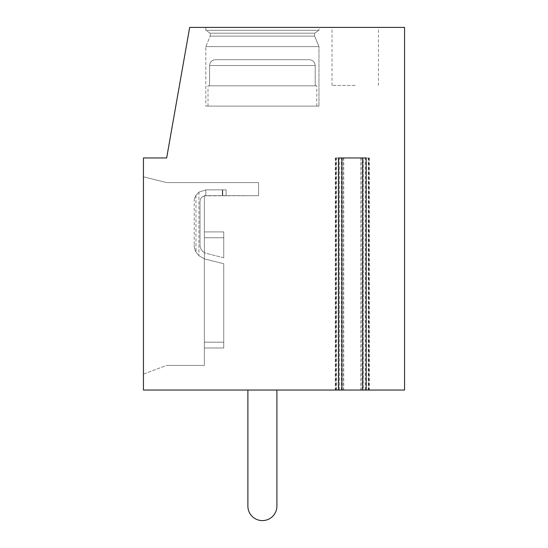 <?xml version="1.0" encoding="UTF-8"?>
<svg xmlns="http://www.w3.org/2000/svg" width="548" height="548" viewBox="0 0 548 548"><rect width="100%" height="100%" fill="white"/><g stroke="black" fill="none" stroke-linecap="round" stroke-linejoin="round"><path stroke-width="0.41" stroke-dasharray="2.74 2.06" d="M362.379 157.954L335.958 157.954L368.708 157.954L360.927 157.954L362.379 157.954L362.379 390.046L404.554 390.046L404.554 27.4L189.677 27.4L166.654 157.954L143.446 157.954L143.446 390.046L362.379 390.046M338.767 390.046L335.287 390.046L338.767 390.046L338.767 157.954L366.228 157.954M363.214 390.046L369.379 390.046L363.214 390.046L363.214 157.954M276.904 390.046L276.904 506.092L276.904 390.046L247.888 390.046L276.904 390.046L247.888 390.046L276.904 390.046L247.888 390.046L276.904 390.046L276.904 506.092A14.508 14.508 0 0 1 262.396 520.6A14.508 14.508 0 0 1 247.888 506.092A14.508 14.508 0 0 0 262.396 520.6A14.508 14.508 0 0 0 276.904 506.092A14.508 14.508 0 0 1 262.396 520.6A14.508 14.508 0 0 1 247.888 506.092L247.888 390.046L247.888 506.092A14.508 14.508 0 0 0 262.396 520.6A14.508 14.508 0 0 0 276.904 506.092A14.508 14.508 0 0 1 262.396 520.6A14.508 14.508 0 0 1 247.888 506.092L247.888 390.046M143.446 374.092L143.446 176.812L143.446 374.092L143.446 176.812L143.446 374.092L143.446 176.812L143.446 374.092L166.654 365.386L204.37 365.386L204.37 195.67L226.132 195.67L226.132 189.868L222.351 189.868L222.351 195.67L204.37 195.67L205.822 195.67L205.822 189.868L205.822 195.67L204.37 195.67L205.822 195.67L205.822 189.868L198.931 192.129L205.822 189.868L222.741 189.868L222.351 189.868L222.351 195.67L226.132 195.67L226.132 189.868L205.822 189.868L205.822 195.67L204.37 195.67L258.553 195.67L258.553 182.614L166.654 182.614L143.446 176.812L166.654 182.614L258.553 182.614L166.654 182.614L143.446 176.812L166.654 182.614L258.553 182.614L166.654 182.614L143.446 176.812L166.654 182.614L258.553 182.614L258.553 195.67L204.37 195.67L204.37 365.386L166.654 365.386L204.37 365.386L204.37 195.67L258.553 195.67L258.553 182.614L258.553 195.67L204.37 195.67L204.37 365.386L166.654 365.386L204.37 365.386L204.37 195.855C201.609 196.787 200.157 198.657 200.02 201.472C200.123 198.705 201.575 196.835 204.37 195.855L258.553 195.67L258.553 182.614L258.553 195.67L204.37 195.67L204.37 365.386L166.654 365.386L143.446 374.092M205.822 106.113L318.97 106.113L205.822 106.113L318.97 106.113L205.822 106.113L205.822 46.607L205.822 106.113L318.97 106.113L205.822 106.113L205.822 46.607L210.172 36.106L210.172 33.202L205.822 30.304L205.822 27.4L318.97 27.4L205.822 27.4L318.97 27.4L205.822 27.4L318.97 27.4L205.822 27.4L205.822 30.304L318.97 30.304L318.97 27.4M355.234 27.4L332.026 27.4L355.234 27.4M318.97 106.113L318.97 46.607L205.822 46.607L318.97 46.607L314.614 36.106L210.172 36.106L314.614 36.106L210.172 36.106L205.822 46.607L318.97 46.607L318.97 106.113L318.97 46.607L205.822 46.607L318.97 46.607L205.822 46.607L210.172 36.106L210.172 33.202L205.822 30.304L318.97 30.304L314.614 33.202L318.97 30.304L205.822 30.304L318.97 30.304L205.822 30.304L205.822 27.4M210.172 33.202L314.614 33.202L318.97 30.304L205.822 30.304L210.172 33.202L314.614 33.202L314.614 36.106L314.614 33.202L210.172 33.202L314.614 33.202L210.172 33.202L314.614 33.202L314.614 36.106L210.172 36.106L210.172 33.202M262.396 106.113L316.792 106.113L262.396 106.113M315.203 85.803L315.203 65.5C314.819 61.938 312.819 60.006 309.202 59.698L215.59 59.698L309.202 59.698C312.833 60.02 314.833 61.951 315.203 65.5C314.819 61.938 312.819 60.006 309.202 59.698C312.833 60.02 314.833 61.951 315.203 65.5C314.819 61.938 312.819 60.006 309.202 59.698L215.59 59.698C211.96 60.02 209.959 61.951 209.589 65.5C209.973 61.938 211.973 60.006 215.59 59.698L309.202 59.698C312.833 60.02 314.833 61.951 315.203 65.5L209.589 65.5C209.973 61.938 211.973 60.006 215.59 59.698L309.202 59.698L215.59 59.698C211.96 60.02 209.959 61.951 209.589 65.5C209.973 61.938 211.973 60.006 215.59 59.698L309.202 59.698L215.59 59.698C211.96 60.02 209.959 61.951 209.589 65.5L315.203 65.5L209.589 65.5L315.203 65.5L315.203 85.803L316.792 85.803L209.589 85.803L315.203 85.803L315.203 65.5L315.203 85.803L316.792 85.803L208 85.803L209.589 85.803L209.589 65.5L262.396 65.5L209.589 65.5L209.589 85.803L315.203 85.803L315.203 65.5L315.203 85.803L316.792 85.803L208 85.803L209.589 85.803L209.589 65.5L209.589 85.803L315.203 85.803M355.234 85.426L332.026 85.426L355.234 85.426M318.97 46.607L314.614 36.106L210.172 36.106L314.614 36.106L318.97 46.607M209.589 85.803L208 85.803L209.589 85.803L209.589 65.5L209.589 85.803M223.742 237.736L223.742 257.759L223.742 231.934L223.742 257.759L223.742 231.934L204.37 231.934L223.742 231.934L204.37 231.934L204.37 258.882A14.508 14.508 0 0 0 205.212 259.115L223.742 263.739L223.742 342.178L204.37 342.178L204.37 347.98L223.742 347.98L223.742 263.739L223.742 347.98L223.742 342.178L223.742 347.98L204.37 347.98L204.37 258.882A14.508 14.508 0 0 0 205.212 259.115A14.508 14.508 0 0 1 204.37 258.882L204.37 252.58L204.37 258.882A14.508 14.508 0 0 0 205.212 259.115A14.508 14.508 0 0 1 204.37 258.882L204.37 252.58L204.37 258.882L198.931 255.745L195.965 251.943A14.508 14.508 0 0 1 194.218 245.045L194.218 201.472A11.604 11.604 0 0 1 195.965 195.348A11.604 11.604 0 0 0 194.218 201.472A11.604 11.604 0 0 1 195.965 195.348A11.604 11.604 0 0 0 194.218 201.472A11.604 11.604 0 0 1 195.965 195.348L198.931 192.129L205.822 189.868L222.351 189.868L205.822 189.868L198.931 192.129L195.965 195.348L198.931 192.129L205.822 189.868L198.931 192.129L195.965 195.348A11.604 11.604 0 0 0 194.218 201.472L194.218 245.045A14.508 14.508 0 0 0 195.965 251.943L198.931 255.745L204.37 258.882L204.37 342.178L204.37 258.882L198.931 255.745L195.965 251.943L198.931 255.745L204.37 258.882A14.508 14.508 0 0 0 205.212 259.115L223.742 263.739L223.742 347.98L204.37 347.98L204.37 252.58C201.63 250.922 200.178 248.415 200.02 245.045C200.178 248.415 201.63 250.929 204.37 252.58A8.706 8.706 0 0 0 206.617 253.484A8.706 8.706 0 0 1 204.37 252.58L204.37 231.934L223.742 231.934L204.37 231.934L204.37 252.58C201.63 250.922 200.178 248.415 200.02 245.045L200.02 201.472C200.123 198.705 201.575 196.835 204.37 195.855C201.609 196.787 200.157 198.657 200.02 201.472C200.123 198.705 201.575 196.835 204.37 195.855L204.37 195.855C201.609 196.787 200.157 198.657 200.02 201.472L200.02 245.045C200.178 248.415 201.63 250.929 204.37 252.58A8.706 8.706 0 0 0 206.617 253.484L223.742 257.759L223.742 237.736L204.37 237.736L204.37 231.934L223.742 231.934L223.742 237.736L204.37 237.736L204.37 252.58A8.706 8.706 0 0 0 206.617 253.484L223.742 257.759L223.742 237.736L204.37 237.736M222.741 195.67L222.741 189.868L222.741 195.67L222.351 195.67L222.351 189.868L222.741 189.868L222.741 195.67L226.132 195.67L226.132 189.868L222.741 189.868L222.741 195.67L226.132 195.67L226.132 189.868L222.741 189.868L222.741 195.67L222.351 195.67L222.351 189.868L222.351 195.67L222.351 189.868L226.132 189.868L222.741 189.868L222.741 195.67L226.132 195.67L226.132 189.868L226.132 195.67L222.741 195.67M200.02 245.045L200.02 201.472L200.02 245.045C200.178 248.415 201.63 250.929 204.37 252.58C201.63 250.922 200.178 248.415 200.02 245.045L200.02 201.472L200.02 245.045M194.218 245.045A14.508 14.508 0 0 0 195.965 251.943L198.931 255.745L195.965 251.943A14.508 14.508 0 0 1 194.218 245.045A14.508 14.508 0 0 0 195.965 251.943A14.508 14.508 0 0 1 194.218 245.045M223.742 257.759L206.617 253.484A8.706 8.706 0 0 1 204.37 252.58A8.706 8.706 0 0 0 206.617 253.484L223.742 257.759M205.212 259.115L223.742 263.739L223.742 342.178L223.742 263.739L205.212 259.115M223.742 347.98L204.37 347.98L204.37 342.178L223.742 342.178L204.37 342.178L223.742 342.178L204.37 342.178L223.742 342.178L223.742 347.98L204.37 347.98L223.742 347.98M205.822 189.868L205.822 195.67L205.822 189.868L222.351 189.868L205.822 189.868M342.281 157.954L342.281 390.046M343.541 390.046L343.541 157.954M365.9 390.046L365.9 157.954M335.753 390.046L335.753 157.954M341.445 390.046L341.445 157.954M368.914 390.046L368.914 157.954M198.931 192.129L198.931 255.745L198.931 192.129M195.965 195.348L195.965 251.943L195.965 195.348M361.125 390.046L361.125 157.954M368.242 390.046L368.242 157.954M365.228 390.046L365.228 157.954M339.438 390.046L339.438 157.954M336.424 390.046L336.424 157.954M343.733 157.954L343.733 390.046M335.287 157.954L335.287 390.046M369.379 157.954L369.379 390.046M316.792 106.113L316.792 85.803M208 106.113L208 85.803M332.026 85.426L332.026 27.4M378.442 85.426L378.442 27.4M360.927 157.954L360.927 390.046M368.708 157.954L368.708 390.046M335.958 157.954L335.958 390.046"/><path stroke-width="0.82" d="M341.911 390.046L404.554 390.046L404.554 27.4L189.677 27.4L166.654 157.954L143.446 157.954L143.446 390.046L341.911 390.046L341.911 157.954M366.228 390.046L366.228 157.954L338.431 157.954L338.431 390.046M276.904 390.046L276.904 506.092A14.508 14.508 0 0 1 262.396 520.6A14.508 14.508 0 0 1 247.888 506.092L247.888 390.046M362.749 157.954L362.749 390.046"/></g></svg>

